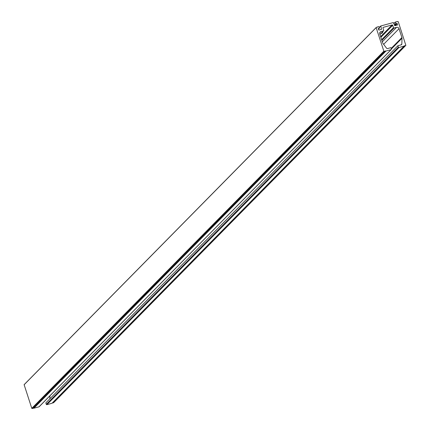<?xml version="1.0" encoding="UTF-8"?>
<svg xmlns="http://www.w3.org/2000/svg" width="430" height="430" viewBox="0 0 430 430"><rect width="100%" height="100%" fill="white"/><g stroke="black" fill="none" stroke-linecap="round" stroke-linejoin="round"><path stroke-width="0.64" d="M52.352 402.921A0.629 0.591 -135.4 0 1 52.938 403.012L53.836 402.48M46.902 404.662L52.008 403.27L404.071 46.107L398.965 47.504A0.505 0.473 -135.4 0 1 398.347 47.155L397.884 45.741L45.822 402.899L46.284 404.318A0.505 0.473 44.6 0 0 46.902 404.662L398.965 47.504M49.928 395.826L49.842 398.82M381.824 32.626A2.139 0.339 -18.1 0 1 382.678 32.626A2.139 0.339 -18.1 0 1 380.894 33.567M33.314 408.118A0.629 0.591 -135.4 0 1 33.895 408.215L39.006 406.823A0.505 0.473 44.6 0 0 39.323 406.495M376.159 27.52L24.112 384.656L31.788 408.344L32.97 408.468L385.033 51.31L383.856 51.186L376.148 27.617L377.083 26.988A0.629 0.591 44.6 0 0 378.013 26.735L377.669 27.085M378.013 26.735L379.018 26.714L379.48 28.133L378.217 28.509L378.862 30.105L381.517 29.348L380.797 25.972L393.337 22.548L394.885 25.725L397.54 24.967L397.207 23.548L395.734 23.693L394.407 25.042M395.734 23.693L395.272 22.274L396.127 21.785A0.629 0.591 44.6 0 0 397.051 21.532L396.707 21.882M397.051 21.532L398.212 21.591L405.866 45.365L405.001 45.854L52.938 403.012M405.001 45.854A0.629 0.591 44.6 0 0 404.071 46.107M397.884 45.741L401.174 44.844A1.005 0.951 44.6 0 0 401.84 43.984L402.007 38.216A2.016 1.897 44.6 0 0 401.905 37.544L399.019 28.713A2.016 1.897 44.6 0 0 396.546 27.332L394.106 27.998A0.505 0.473 -135.4 0 1 393.488 27.649L392.714 25.289A0.505 0.473 44.6 0 0 392.096 24.945L383.275 27.353A0.505 0.473 44.6 0 0 382.963 27.955L383.737 30.315A0.505 0.473 -135.4 0 1 383.426 30.912L380.985 31.578A2.016 1.897 44.6 0 0 379.744 33.975L382.63 42.806A2.016 1.897 44.6 0 0 382.958 43.425L386.548 48.16A1.005 0.951 44.6 0 0 387.629 48.542L390.918 47.644L391.381 49.058A0.505 0.473 -135.4 0 1 391.069 49.66L385.963 51.057L33.895 408.215M385.963 51.057A0.629 0.591 44.6 0 0 385.033 51.31M379.48 28.133L378.341 29.288M397.207 23.548L395.122 25.66M396.895 23.376L394.643 25.66M395.272 22.274L393.944 23.623M395.267 22.14L393.907 23.516M405.823 45.397L53.761 402.555M398.347 47.155L46.284 404.318M401.84 43.984L400.927 44.908M402.007 38.216L391.364 49.015M401.905 37.544L391.176 48.429M399.019 28.713L383.635 44.317M396.546 27.332L382.297 41.785M394.106 27.998L381.856 40.425M393.488 27.649L381.614 39.694M392.714 25.289L380.846 37.335M392.096 24.945L380.604 36.604M383.275 27.353L382.953 27.681M383.426 30.912L379.91 34.481M380.985 31.578L379.706 32.879M391.069 49.66L39.006 406.823M384.071 51.337L32.003 408.5M383.856 51.186L31.788 408.344M376.148 27.617L24.085 384.78M381.571 29.106L381.222 29.46M380.641 26.273L379.314 27.622M380.636 26.133L379.276 27.515M397.245 25.08L397.594 24.73M393.896 23.483L395.326 22.037M53.804 402.523L405.866 45.365M379.932 34.545L383.63 30.793M39.211 406.699L391.273 49.541M24.112 384.656L376.175 27.498M379.265 27.482L380.695 26.031"/></g></svg>
